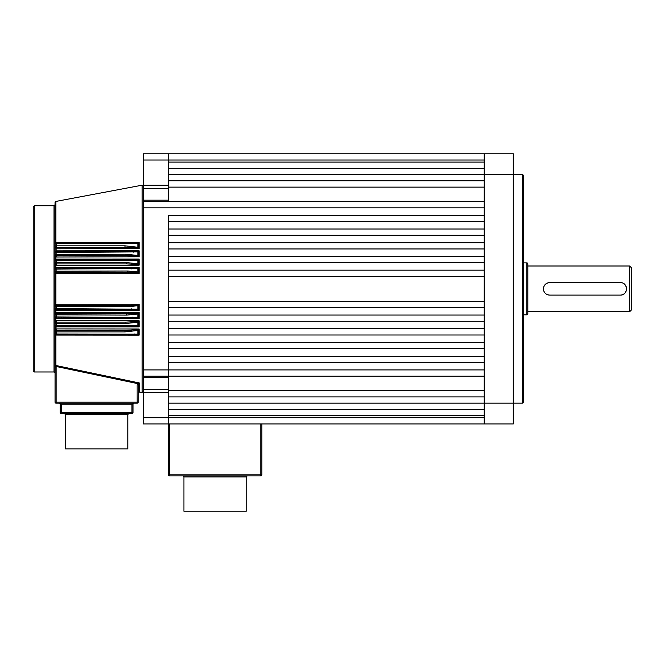 <?xml version="1.0" encoding="UTF-8"?>
<svg xmlns="http://www.w3.org/2000/svg" width="665" height="665" viewBox="0 0 665 665"><rect width="100%" height="100%" fill="white"/><g stroke="black" fill="none" stroke-linecap="round" stroke-linejoin="round"><path stroke-width="1" d="M183.914 476.93L246.258 476.93L246.258 511.219L183.914 511.219L183.914 476.93L182.875 475.891M261.844 423.938L261.844 474.852A1.039 1.039 0 0 1 260.805 475.891L169.367 475.891A1.039 1.039 0 0 1 168.328 474.852L168.328 415.625L484.203 415.625M522.648 174.562L523.688 175.602L523.688 402.117L522.648 403.156L522.648 174.562L513.297 174.562L513.297 423.938L484.203 423.938L484.203 403.156L168.328 403.156L168.328 409.391L484.203 409.391M484.203 168.328L168.328 168.328L168.328 174.562L484.203 174.562L484.203 403.156L522.648 403.156M484.203 153.781L513.297 153.781L513.297 174.562L484.203 174.562L484.203 153.781L168.328 153.781L168.328 160.016L168.328 153.781L143.391 153.781L143.391 185.236L168.328 185.236L168.328 201.578L484.203 201.578M631.75 268.078L631.75 309.641L629.672 311.719L629.672 266L631.75 268.078M549.431 282.633A6.234 6.234 0 0 0 545.258 284.454M543.928 286.424A6.234 6.234 0 0 0 543.554 287.637M543.43 288.859C543.795 285.069 545.874 282.991 549.664 282.625L620.32 282.625C628.359 282.234 628.375 295.476 620.32 295.094L549.664 295.094C545.874 294.728 543.795 292.65 543.43 288.859M527.844 313.797L527.844 263.922A1.039 1.039 0 0 0 526.805 262.883L526.805 314.836A1.039 1.039 0 0 0 527.844 313.797L527.844 311.719L629.672 311.719M523.688 314.836L526.805 314.836M523.688 262.883L526.805 262.883M527.844 263.922L527.844 311.719M527.844 266L629.672 266M620.545 295.085A6.234 6.234 0 0 0 624.734 293.265M626.064 291.287A6.234 6.234 0 0 0 626.438 290.081M626.555 288.876A6.234 6.234 0 0 0 626.43 287.637M626.43 287.604A6.234 6.234 0 0 0 625.499 285.393M625.491 285.376A6.234 6.234 0 0 0 624.726 284.454M622.382 282.974A6.234 6.234 0 0 0 621.542 282.75M621.501 282.741A6.234 6.234 0 0 0 620.669 282.633M543.721 290.746A6.234 6.234 0 0 0 545.25 293.265M547.603 294.745A6.234 6.234 0 0 0 548.442 294.969M548.484 294.977A6.234 6.234 0 0 0 549.315 295.085M484.203 180.797L168.328 180.797L168.328 187.131L484.203 187.131M484.203 376.141L168.328 376.141L168.328 377.545L143.391 377.545L143.391 207.812L484.203 207.812L484.203 215.294L168.328 215.294L168.328 390.588L484.203 390.588M484.203 221.528L484.203 229.009L168.328 229.009L168.328 221.528L484.203 221.528M484.203 235.244L484.203 242.725L168.328 242.725L168.328 235.244L484.203 235.244M484.203 248.959L484.203 256.441L168.328 256.441L168.328 248.959L484.203 248.959M484.203 262.675L484.203 270.156L168.328 270.156L168.328 262.675L484.203 262.675M484.203 276.391L484.203 301.328L168.328 301.328L168.328 276.391L484.203 276.391M484.203 307.562L484.203 315.044L168.328 315.044L168.328 307.562L484.203 307.562M484.203 321.278L484.203 328.759L168.328 328.759L168.328 321.278L484.203 321.278M484.203 334.994L484.203 342.475L168.328 342.475L168.328 334.994L484.203 334.994M484.203 348.709L484.203 356.191L168.328 356.191L168.328 348.709L484.203 348.709M143.391 369.906L168.328 369.906L168.328 362.425L484.203 362.425L484.203 369.906L168.328 369.906L168.328 376.141L143.391 376.141M484.203 396.922L168.328 396.922L168.328 390.588M168.328 187.131L168.328 201.578L143.391 201.578L143.391 200.173L168.328 200.173M484.203 162.094L168.328 162.094L168.328 160.016L168.328 185.236M484.203 423.938L143.391 423.938L143.391 389.366L168.328 389.366L168.328 392.483L143.391 392.483M168.328 377.545L168.328 389.366M143.391 417.703L168.328 417.703L168.328 392.483M484.203 417.703L168.328 417.703L168.328 423.938M143.391 377.545L143.391 389.366M143.391 207.812L143.391 201.578M168.328 188.353L143.391 188.353L143.391 200.173M143.391 188.353L143.391 185.236M138.927 312.716L137.846 314.005L126.799 315.102L55.07 314.836A1.039 1.039 0 0 1 56.109 313.797L126.799 313.797L138.503 313.14L139.118 312.525L139.118 318.693L56.301 318.643L55.07 316.914L55.07 306.523A1.039 1.039 0 0 1 56.109 305.484L127.697 305.484L138.503 304.911L137.846 305.75L127.697 306.706L55.07 306.523L55.07 271.195L127.697 271.012L137.846 271.968L137.846 268.502L55.07 269.117L55.07 262.883L56.109 262.617L126.799 262.617L137.846 263.714L137.846 260.206L55.07 260.805L55.07 254.57L125.893 254.221L137.846 255.476L137.846 251.894L55.07 252.492L55.07 246.258A1.039 0.432 0 0 1 56.109 245.826L124.995 245.826L137.846 247.239L137.846 243.573L56.109 243.722A1.039 0.457 180 0 0 55.07 244.18L55.07 202.443L55.918 201.42L55.918 242.675L139.118 242.559L137.846 243.573M56.301 304.262L56.109 305.484L55.07 306.523L56.301 304.262L139.118 304.296L138.503 304.911L127.697 305.484L127.697 306.706M138.387 243.082L138.503 248.12L124.995 247.297L56.109 247.297A1.039 1.039 0 0 1 55.07 246.258L55.07 244.18L55.918 242.675L55.07 244.163A1.039 1.039 0 0 1 56.109 243.141L136.441 243.116M139.118 242.559L139.118 248.735L138.503 248.12L135.145 247.729M138.387 251.353L138.503 256.349L125.893 255.609L56.109 255.609A1.039 1.039 0 0 1 55.07 254.57L55.07 252.492L56.301 250.855L139.118 250.788L137.846 251.894M139.118 250.788L139.118 256.964L138.503 256.349L135.386 255.992M138.387 259.624L138.503 264.579L126.799 263.922L56.109 263.922A1.039 1.039 0 0 1 55.07 262.883L55.07 260.805L56.301 259.076L139.118 259.026L137.846 260.206M139.118 259.026L139.118 265.194L138.503 264.579L135.618 264.263M138.387 267.895L138.503 272.808L127.697 272.234L56.109 272.234A1.039 1.039 0 0 1 55.07 271.195L55.07 269.117L56.301 267.288L139.118 267.255L137.846 268.502M139.118 267.255L139.118 273.423L138.503 272.808M138.387 305.036L138.495 309.915L56.109 309.641A1.039 1.039 0 0 1 55.07 308.602L137.846 309.217L137.846 305.75M138.927 304.487L138.503 304.911M139.118 304.296L139.118 310.464L135.386 309.707M138.387 313.281L138.495 318.178L56.109 317.953A1.039 1.039 0 0 1 55.07 316.914L137.846 317.513L137.846 314.005M139.118 318.693L137.007 318.061M138.387 321.519L138.486 326.432L56.109 326.266A1.039 1.039 0 0 1 55.07 325.227L55.07 323.148A1.039 1.039 0 0 1 56.109 322.109L125.893 322.109L138.503 321.37L137.846 322.242L125.893 323.498L56.109 323.498L55.07 323.148L55.104 317.18M56.301 320.696L56.109 322.109L55.07 323.148L56.301 320.696L139.118 320.754L138.503 321.37M139.118 320.754L139.118 326.931L138.387 326.424M138.387 329.749L138.387 334.636L139.118 335.16L56.301 335.077L55.07 333.539L55.07 331.461A1.039 1.039 0 0 1 56.109 330.422L124.995 330.422L138.503 329.599L137.846 330.48L124.995 331.893L56.109 331.893A1.039 0.432 180 0 1 55.07 331.461L55.07 325.227L137.846 325.825L137.846 322.242M138.927 329.167L138.503 329.599L139.118 328.984L139.118 335.16M137.156 384.836L137.514 383.58L56.109 366.473L56.109 402.117L137.156 402.117L137.156 384.836L138.195 384.836L138.37 384.112L138.195 402.117A1.039 1.039 0 0 1 137.156 403.156L56.109 403.156A1.039 1.039 0 0 1 55.07 402.117L55.07 333.539A1.039 0.457 0 0 0 56.109 333.996L137.846 334.146L137.846 330.48M139.234 383.131L138.37 384.112L137.514 383.58L139.234 383.131M33.25 370.945L33.25 206.773L34.289 205.734L34.289 371.984L33.25 370.945M139.118 273.423L56.301 273.456L56.109 272.234L55.07 271.195L55.918 272.218L55.918 273.415L55.228 271.744M65.461 414.586L127.805 414.586L127.805 448.875L65.461 448.875L65.461 414.586L64.422 413.547M139.118 310.464L56.301 310.43L55.195 309.092M139.118 326.931L56.301 326.864L55.07 325.227L55.07 314.836L55.918 312.517L139.118 312.525M56.301 328.917L56.109 330.422L55.07 331.461L56.301 328.917L139.118 328.984M55.918 366.407L55.07 365.185L55.918 365.509L56.109 366.473L56.301 365.575L139.426 382.998L139.426 392.018L142.16 392.533L142.16 185.186L143.391 186.208M138.927 248.552L56.301 248.801L55.212 246.782M138.927 256.773L56.301 257.022L55.17 255.019M139.118 265.194L56.301 265.235L55.22 263.415M55.07 288.859L55.07 308.602L56.109 309.641A1.039 1.039 0 0 1 55.07 308.602L55.918 309.624L55.07 308.602M55.212 330.929L55.07 373.023L54.031 371.984L54.031 205.734L55.07 204.695M138.436 334.695L56.109 334.578A1.039 1.039 0 0 1 55.07 333.539L55.104 333.805M56.301 267.288L56.109 268.078L138.495 267.804M56.301 259.076L56.109 259.766L138.495 259.541M56.301 250.855L56.109 251.453L138.486 251.287M60.266 412.508L60.266 404.195L59.227 403.156L61.305 404.195L61.305 412.508L131.961 412.508L131.961 404.195L134.039 403.156L133 404.195L133 412.508A1.039 1.039 0 0 1 131.961 413.547L61.305 413.547A1.039 1.039 0 0 1 60.266 412.508A1.039 1.039 0 0 0 61.305 413.547L61.305 412.508L60.266 412.508M55.918 251.47L55.07 252.492A1.039 1.039 0 0 1 56.109 251.453L56.109 247.297A1.039 1.039 0 0 1 55.07 246.258L55.095 246.466M56.301 242.642L55.07 244.18A1.039 1.039 0 0 1 56.109 243.141L56.301 248.801M55.112 252.193L55.07 252.492A1.039 1.039 0 0 1 56.109 251.453L56.109 255.609A1.039 1.039 0 0 1 55.07 254.57L56.109 255.609L56.301 257.022M56.301 265.235L56.109 259.766A1.039 1.039 0 0 0 55.07 260.805L55.07 260.805A1.039 1.039 0 0 1 56.109 259.766L55.104 260.539M56.109 263.922A1.039 1.039 0 0 1 55.07 262.883L55.918 263.905L55.918 268.095L55.07 269.117A1.039 1.039 0 0 1 56.109 268.078L55.918 268.095M55.918 259.782L55.918 255.593L55.095 254.786M55.12 268.801L55.07 269.117A1.039 1.039 0 0 1 56.109 268.078L56.109 272.234A1.039 1.039 0 0 1 55.07 271.195L55.095 271.428M55.095 306.291L55.918 305.501L55.918 273.415M55.918 317.937L56.109 317.953A1.039 1.039 0 0 1 55.07 316.914L55.253 317.887L55.918 318.61L55.918 317.937L55.07 316.914L55.918 317.937M55.918 309.624L55.918 313.813L55.22 314.296M55.918 330.438L56.109 326.266A1.039 1.039 0 0 1 55.07 325.227L55.918 326.249L55.112 325.518M55.918 318.61L55.918 322.126M55.395 321.361L55.22 321.877M55.07 333.539L56.109 334.578A1.039 1.039 0 0 1 55.07 333.539L55.877 334.553M55.07 365.193L55.137 365.634M135.145 329.99L133.715 330.106M132.019 330.214L128.42 330.372M128.046 330.38L124.995 330.422L124.995 331.893M134.629 334.578L135.826 334.586M56.301 335.077L56.109 330.422M55.918 365.509L55.918 334.562M56.301 326.864L56.109 322.109M56.301 312.484L56.301 318.643M56.301 310.43L56.109 305.484M124.995 245.826L124.995 247.297L128.303 247.347M128.42 247.347L133.707 247.613M136.392 243.116L135.835 243.132M125.893 254.221L125.893 255.609L129.01 255.651M130.257 255.693L133.989 255.884M138.353 251.295L136.059 251.42M135.976 251.42L133.515 251.453L133.515 252.126M126.799 262.617L126.799 263.922L129.717 263.955M130.706 263.988L134.28 264.163M136.965 259.658L135.552 259.724M127.697 271.012L127.697 272.234L130.406 272.268M135.303 268.012L131.728 268.078L131.728 268.918M131.728 308.801L131.728 309.641L135.111 309.699M135.577 313.464L134.355 313.556M129.708 313.764L126.799 313.797L126.799 315.102M135.344 321.727L133.989 321.835M132.127 321.943L125.893 322.109L125.893 323.498M132.111 403.813L133 404.195L134.039 403.156L133.075 403.813M133.274 403.231L132.576 403.456M59.227 403.156L60.266 404.195L131.961 404.195M134.405 243.141L134.405 243.722M138.387 247.97L137.846 247.239M138.387 256.2L137.846 255.476M132.626 259.766L132.626 260.522M138.387 264.437L137.846 263.714M138.387 272.683L137.846 271.968M138.387 309.824L137.846 309.217M138.387 318.094L137.846 317.513M132.626 317.953L132.626 317.197M138.387 326.365L137.846 325.825M133.515 326.266L133.515 325.592M138.387 334.636L137.846 334.146M134.405 334.578L134.405 333.996M169.367 423.938L169.367 474.852L260.805 474.852L260.805 423.938M169.367 475.891A1.039 1.039 0 0 1 168.328 474.852L169.367 474.852L169.367 475.891M260.805 475.891L260.805 474.852L261.844 474.852A1.039 1.039 0 0 1 260.805 475.891M484.203 160.016L143.391 160.016M55.07 402.117L56.109 402.117L56.109 403.156A1.039 1.039 0 0 1 55.07 402.117M137.156 403.156L137.156 402.117L138.195 402.117A1.039 1.039 0 0 1 137.156 403.156M131.961 413.547L131.961 412.508L133 412.508A1.039 1.039 0 0 1 131.961 413.547M246.258 476.93L247.297 475.891M139.426 392.018L138.195 393.04M127.805 414.586L128.844 413.547M142.16 392.533L143.391 391.51M54.031 371.984L34.289 371.984M55.918 201.42L142.16 185.186M54.031 205.734L34.289 205.734"/></g></svg>
